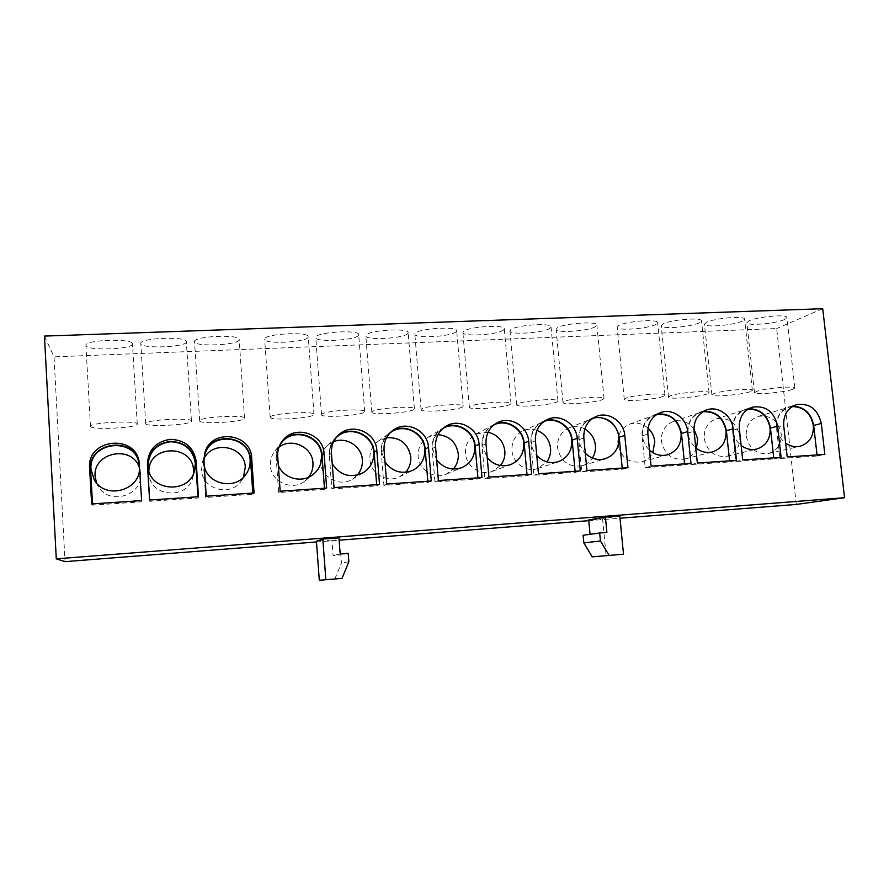 <?xml version="1.0" encoding="UTF-8"?>
<svg xmlns="http://www.w3.org/2000/svg" width="889" height="889" viewBox="0 0 889 889"><rect width="100%" height="100%" fill="white"/><g stroke="black" fill="none" stroke-linecap="round" stroke-linejoin="round"><path stroke-width="0.67" stroke-dasharray="4.45 3.33" d="M747.927 409.151L745.315 409.74C736.57 413.185 732.425 420.053 732.88 430.365C733.658 436.577 736.425 441.6 741.148 445.456M704.221 438.533C707.155 451.556 714.689 457.468 726.846 456.29C735.892 453.301 740.215 446.645 739.826 436.31C736.637 422.797 728.747 416.997 716.167 418.908C707.8 422.186 703.821 428.731 704.221 438.533M792.155 406.606L789.221 407.184C780.486 410.496 776.341 417.33 776.819 427.687C777.675 434.154 780.62 439.299 785.654 443.111M746.238 435.91C749.116 448.712 756.483 454.59 768.329 453.557C777.33 450.679 781.62 444.067 781.198 433.732C778.086 420.486 770.407 414.707 758.161 416.385C749.794 419.552 745.815 426.064 746.238 435.91M784.487 319.518C775.775 323.652 746.327 326.152 746.838 322.707L748.983 320.84C757.05 316.684 787.621 314.006 786.921 317.506L784.487 319.518M792.343 389.471C783.465 392.549 753.85 395.072 754.483 392.694L756.695 391.349C764.94 388.282 795.688 385.604 794.855 388.026L792.343 389.471M742.459 321.085C734.181 325.307 703.921 327.785 704.432 324.196L706.288 322.429C713.9 318.184 745.315 315.528 744.593 319.184L742.459 321.085M750.16 391.705C741.715 394.827 711.278 397.361 711.911 394.872L713.845 393.616C721.612 390.493 753.205 387.815 752.361 390.338L750.16 391.705M96.523 482.96L98.246 486.427C109.091 505.985 143.185 495.506 140.684 473.693L139.395 467.603M148.863 470.826L148.985 474.359C150.619 497.573 188.135 499.718 192.846 477.126L193.469 473.57M132.439 343.81L132.439 343.865C133.861 349.333 86.789 351.099 85.944 345.543L85.911 345.332C84.388 339.731 133.194 338.209 132.439 343.81M90.511 426.509C91.267 430.287 138.584 427.787 137.262 424.075L137.262 424.042C138.128 420.175 89.056 422.564 90.478 426.364L90.511 426.509M186.334 341.809C186.879 347.277 140.451 349.077 140.806 343.498L140.806 343.476C139.284 337.909 187.357 336.064 186.334 341.676L186.334 341.809M145.674 423.597C145.207 427.42 191.88 424.92 191.446 421.186L191.457 421.086C192.602 417.219 144.251 419.808 145.674 423.575L145.674 423.597M203.903 458.891L204.259 465.769M203.914 458.757L202.436 462.336L201.547 469.892C201.881 489.461 230.84 497.284 241.375 480.86L243.453 477.249M239.119 339.842C238.541 345.199 194.002 347.077 194.524 341.665L194.524 341.498C194.024 336.064 240.152 334.075 239.163 339.52L239.119 339.842M199.681 420.741L199.681 420.853C199.047 424.586 243.808 422.075 244.519 418.386L244.553 418.163C245.675 414.396 199.292 417.03 199.681 420.741M279.857 445.045C277.412 449.078 276.335 453.468 276.635 458.191L278.335 465.291M278.957 447.223L274.912 451.067C271.59 455.335 270.078 460.18 270.378 465.592C270.856 481.949 292.448 491.506 304.883 481.005L308.683 477.193M335.764 438.11C331.353 442.822 329.33 448.445 329.697 454.957L332.242 463.769M333.597 441.711L327.508 445.433C322.574 450.001 320.273 455.679 320.607 462.469C321.173 477.482 339.787 487.283 352.277 479.26L357.278 475.126M390.049 432.876C384.07 437.666 381.27 443.978 381.648 451.79L385.004 461.913M386.559 437.721L378.458 441.022C372.38 445.556 369.513 451.679 369.857 459.391C370.48 473.526 387.182 483.327 399.439 476.871L405.562 472.292M442.733 428.598C435.566 433.21 432.165 439.899 432.532 448.689L436.643 459.88M437.999 434.665L427.931 437.277C421.064 441.655 417.797 448.023 418.141 456.379C418.819 469.87 434.188 479.593 446.134 474.193L453.334 469.048M493.951 424.886L493.506 425.098C485.716 429.487 482.016 436.343 482.383 445.645L487.228 457.724M488.083 432.254L476.104 433.932C468.692 438.11 465.147 444.611 465.492 453.423C466.214 466.425 480.605 476.048 492.228 471.392L500.451 465.558M543.835 421.542L542.912 421.919C534.745 426.109 530.844 433.021 531.222 442.666C531.722 447.534 533.567 451.812 536.767 455.501M536.967 430.365C532.233 428.754 527.61 428.909 523.099 430.832C515.32 434.81 511.597 441.377 511.942 450.534C512.709 463.136 526.332 472.648 537.645 468.547L546.813 461.891M308.105 337.264C306.16 342.465 264.111 344.465 264.644 339.287L264.711 338.887C265.644 333.619 309.194 331.497 308.239 336.72L308.105 337.264M270.234 417.019L270.167 417.297C269.511 420.864 311.772 418.341 313.85 414.719L313.995 414.341C315.084 410.729 271.289 413.385 270.234 417.019M358.434 335.386C355.567 340.476 315.217 342.554 315.762 337.553L315.917 336.975C317.817 331.841 359.612 329.619 358.689 334.664L358.434 335.386M321.696 414.307L321.529 414.707C320.862 418.152 361.412 415.619 364.423 412.052L364.701 411.551C365.757 408.062 323.74 410.729 321.696 414.307M407.762 333.553C404.039 338.52 365.268 340.676 365.812 335.842L366.09 335.109C368.891 330.086 409.051 327.785 408.162 332.664L407.762 333.553M372.113 411.651L371.824 412.163C371.158 415.485 410.118 412.941 413.996 409.44L414.418 408.818C415.441 405.451 375.058 408.129 372.113 411.651M456.124 331.753C451.601 336.609 414.307 338.82 414.841 334.175L415.263 333.275C418.908 328.374 457.557 325.996 456.69 330.708L456.124 331.753M421.53 409.04L421.086 409.673C420.419 412.874 457.913 410.329 462.58 406.873L463.18 406.14C464.18 402.895 425.309 405.584 421.53 409.04M503.541 329.986C498.296 334.731 462.347 337.009 462.88 332.53L463.48 331.475C467.881 326.696 505.141 324.252 504.296 328.786L503.541 329.986M469.97 406.484L469.348 407.229C468.681 410.307 504.819 407.762 510.219 404.362L511.008 403.517C511.986 400.383 474.526 403.084 469.97 406.484M550.035 328.252C544.124 332.886 509.419 335.22 509.964 330.919L510.753 329.719C515.864 325.041 551.836 322.54 551.013 326.908L550.035 328.252M517.465 403.973L516.631 404.828C515.976 407.784 550.847 405.24 556.925 401.895L557.948 400.95C558.903 397.939 522.721 400.628 517.465 403.973M592.507 418.441L591.141 418.93C582.717 422.908 578.706 429.854 579.095 439.744C579.65 444.956 581.717 449.456 585.306 453.234M584.784 428.998C579.595 426.276 574.35 425.92 569.027 427.909C560.992 431.71 557.159 438.299 557.503 447.689C560.681 461.658 568.96 467.658 582.339 465.692C586.573 464.38 589.929 461.836 592.396 458.057M595.652 326.552C589.118 331.086 555.569 333.464 556.103 329.33L557.114 327.985C562.881 323.418 597.664 320.873 596.863 325.063L595.652 326.552M564.026 401.517L562.981 402.473C562.326 405.317 596.041 402.773 602.742 399.483L604.009 398.428C604.931 395.527 569.949 398.228 564.026 401.517M656.627 414.53L654.726 415.096C646.092 418.83 641.98 425.764 642.391 435.888C643.036 441.522 645.403 446.267 649.47 450.112M648.025 428.154C642.436 423.397 636.302 422.064 629.645 424.153C621.411 427.72 617.477 434.31 617.833 443.922C620.889 457.468 628.834 463.447 641.669 461.858C646.636 460.413 650.359 457.335 652.815 452.612M702.766 411.785L700.499 412.374C691.786 415.952 687.653 422.864 688.075 433.099C688.797 439.033 691.353 443.922 695.765 447.789M693.909 428.898C688.33 421.808 681.474 419.341 673.34 421.486C665.016 424.909 661.049 431.476 661.427 441.2C664.416 454.468 672.14 460.424 684.63 459.057C690.197 457.491 694.142 453.923 696.465 448.356M656.038 324.296C648.737 328.708 616.622 331.13 617.144 327.23L618.477 325.696C625.045 321.273 658.36 318.673 657.604 322.64L656.038 324.296M663.372 396.283C655.915 399.505 623.622 402.05 624.278 399.35L625.656 398.272C632.39 395.049 665.894 392.349 665.005 395.094L663.372 396.283M699.654 322.674C691.842 326.996 660.694 329.441 661.205 325.696L662.794 324.052C669.906 319.718 702.232 317.084 701.499 320.896L699.654 322.674M707.177 393.971C699.199 397.139 667.872 399.683 668.517 397.094L670.173 395.916C677.44 392.749 709.955 390.06 709.089 392.694L707.177 393.971M316.484 541.968L339.142 540.201M588.762 520.676L620 518.231M338.953 537.789L331.941 539.99L316.428 541.201M619.777 515.964L602.575 518.865L588.696 519.943M44.45 336.086L54.029 356.856L65.041 561.637M796.288 504.441L776.664 328.541L54.029 356.856M822.725 308.705L776.664 328.541M319.307 580.295L334.864 578.961L341.443 562.993L340.843 554.925L333.108 555.547L331.941 539.99M342.021 578.383L334.864 578.961M348.855 561.759L341.443 562.993M348.221 553.347L340.843 554.925M340.176 554.003L333.108 555.547M590.063 534.3L583.117 535.256M606.887 532.4L590.096 534.689M592.207 556.858L606.109 555.658L602.575 518.865M623.511 554.203L606.109 555.658M703.61 411.274L700.365 412.018C691.509 415.674 687.297 422.708 687.73 433.121L690.986 464.569L729.713 461.936L729.591 460.846M729.713 461.936L736.481 460.38M690.986 464.569L697.354 463.025M657.571 413.952L654.582 414.741C645.803 418.552 641.625 425.609 642.036 435.91L645.214 467.67L684.708 464.991L684.586 463.88M684.708 464.991L690.997 463.447M645.214 467.67L651.081 466.147M593.608 417.741L590.985 418.586C582.417 422.642 578.328 429.698 578.728 439.766L581.784 471.97L622.344 469.225L622.233 468.092M581.784 471.97L586.951 470.481M622.344 469.225L627.967 467.714M545.068 420.719L542.735 421.575C534.433 425.842 530.466 432.876 530.855 442.689L533.822 475.226L575.205 472.415L575.094 471.281M533.822 475.226L538.445 473.759M575.205 472.415L580.295 470.937M495.34 423.875L493.317 424.764C485.394 429.231 481.627 436.199 482.005 445.667L484.872 478.549L527.099 475.682L526.999 474.537M484.872 478.549L488.928 477.104M527.099 475.682L531.644 474.215M444.311 427.331L442.6 428.209C435.254 432.899 431.765 439.733 432.143 448.712L434.91 481.938L478.015 479.015L477.915 477.849M434.91 481.938L438.377 480.527M478.015 479.015L481.994 477.571M391.827 431.209L390.449 432.087C383.937 436.955 380.881 443.533 381.248 451.812L383.915 485.394L427.909 482.405L427.82 481.238M383.915 485.394L386.759 484.016M427.909 482.405L431.287 481.005M337.698 435.832L336.664 436.699C331.375 441.6 328.919 447.7 329.286 454.979L331.841 488.928L376.769 485.872L376.669 484.694M331.841 488.928L334.031 487.572M376.769 485.872L379.525 484.505M281.757 441.8L281.068 442.622C277.501 447.2 275.89 452.401 276.223 458.224L278.657 492.528L324.541 489.417L324.452 488.217M278.657 492.528L280.179 491.217M324.541 489.417L326.641 488.072M204.603 453.79L203.403 462.658L205.67 497.484L252.887 494.273L252.809 493.062M205.67 497.484L206.237 496.206M252.887 494.273L254.076 492.973M149.674 500.029L149.752 501.274L198.003 497.996L197.925 496.773M149.752 501.274L149.574 500.04M198.003 497.996L198.469 496.74M92.523 503.896L92.589 505.152L141.907 501.807L139.295 463.002M92.589 505.152L91.634 503.952M141.907 501.807L141.629 500.574M792.855 406.184L789.11 406.829C780.209 410.207 776.008 417.163 776.486 427.709L779.897 458.535L817.158 456.013L817.035 454.935M817.158 456.013L824.825 454.412M779.897 458.535L787.187 456.946M748.694 408.696L745.193 409.396C736.292 412.896 732.08 419.897 732.536 430.387L735.87 461.524L773.852 458.946L773.73 457.857M773.852 458.946L781.087 457.368M735.87 461.524L742.715 459.957M687.73 433.121L694.031 431.198M642.036 435.91L647.859 433.999M578.728 439.766L583.84 437.888M530.855 442.689L535.422 440.822M482.005 445.667L486.005 443.822M432.143 448.712L435.566 446.878M381.248 451.812L384.048 450.001M329.286 454.979L331.441 453.201M276.223 458.224L277.701 456.457M203.403 462.658L203.937 460.935M139.795 466.536L139.484 464.836M776.486 427.709L783.72 425.764M732.536 430.387L739.315 428.454M726.846 456.29L756.595 449.089M768.329 453.557L799.978 446.278M754.483 392.694L746.838 322.707M711.911 394.872L704.432 324.196M98.246 486.427L94.345 480.004M192.846 477.126L194.624 470.281M148.985 474.359L148.163 467.292M137.262 424.075L132.439 343.865M241.375 480.86L245.975 474.293M199.681 420.853L194.524 341.665M304.883 481.005L313.095 474.537M352.277 479.26L363.134 472.748M399.439 476.871L412.863 470.292M446.134 474.193L462.047 467.536M492.228 471.392L510.542 464.647M537.645 468.547L558.27 461.713M270.167 417.297L264.644 339.287M321.529 414.707L315.762 337.553M371.824 412.163L365.812 335.842M421.086 409.673L414.841 334.175M469.348 407.229L462.88 332.53M516.631 404.828L509.964 330.919M582.339 465.692L605.198 458.768M562.981 402.473L556.103 329.33M641.669 461.858L667.428 454.812M684.63 459.057L712.422 451.923M624.278 399.35L617.144 327.23M668.517 397.094L661.205 325.696M700.365 412.018L706.788 409.862M654.582 414.741L660.516 412.585M709.089 392.694L701.499 320.896M665.005 395.094L657.604 322.64M673.34 421.486L700.499 412.374M629.645 424.153L654.726 415.096M590.985 418.586L596.23 416.452M604.009 398.428L596.863 325.063M569.027 427.909L591.141 418.93M542.735 421.575L547.435 419.464M493.317 424.764L497.44 422.664M442.6 428.209L446.134 426.131M390.449 432.087L393.349 430.043M336.664 436.699L338.909 434.677M281.068 442.622L282.613 440.655M557.948 400.95L551.013 326.908M511.008 403.517L504.296 328.786M463.18 406.14L456.69 330.708M414.418 408.818L408.162 332.664M364.701 411.551L358.689 334.664M313.995 414.341L308.239 336.72M523.099 430.832L542.912 421.919M476.104 433.932L493.506 425.098M427.931 437.277L442.822 428.542M378.458 441.022L390.704 432.398M327.508 445.433L336.964 436.966M274.912 451.067L281.424 442.833M204.337 454.59L204.892 452.757M244.553 418.163L239.163 339.52M202.436 462.336L204.77 454.646M139.462 463.825L139.151 462.08M191.457 421.086L186.334 341.676M145.674 423.575L140.806 343.476M90.478 426.364L85.911 345.332M140.362 471.092L139.017 463.825M789.11 406.829L796.455 404.651M745.193 409.396L752.083 407.218M752.361 390.338L744.593 319.184M794.855 388.026L786.921 317.506M758.161 416.385L789.221 407.184M716.167 418.908L745.315 409.74"/><path stroke-width="1.33" d="M741.148 445.456C745.96 449.056 751.105 450.267 756.595 449.089C766.051 445.956 770.563 438.955 770.118 428.098C767.363 415.23 759.973 408.918 747.927 409.151M785.654 443.111C790.165 446.267 794.944 447.323 799.978 446.278C809.368 443.255 813.824 436.321 813.346 425.464C810.735 413.052 803.667 406.773 792.155 406.606M91.034 469.514L94.345 480.004C105.847 500.751 142.007 489.672 139.351 466.569L139.017 463.825C135.217 436.221 88.333 441.444 91.034 469.514M139.395 467.603C132.117 444.5 92.645 452.179 95.123 476.526L96.523 482.96M148.041 466.036L148.163 467.292C149.885 491.873 189.646 494.184 194.624 470.281L195.324 463.158C192.969 449.534 184.645 442.4 170.366 441.744C156.186 444 148.752 452.09 148.041 466.036M193.469 473.57L193.513 470.392C193.046 444.211 149.185 444.344 148.863 470.826M204.259 465.769C207.37 484.749 235.618 490.372 245.975 474.293C249.031 469.925 250.398 465.091 250.098 459.813C249.676 435.632 210.926 430.976 204.77 454.646L203.903 458.891M243.453 477.249L245.275 467.158C244.92 446.345 212.838 439.644 203.914 458.757M278.335 465.291C283.502 478.671 302.16 483.56 313.095 474.537C319.129 469.592 321.962 463.225 321.607 455.446C321.085 435.943 293.026 426.987 281.424 442.833L279.857 445.045M308.683 477.193C311.85 472.959 313.272 468.214 312.95 462.947C312.428 446.978 291.614 437.266 278.957 447.223M332.242 463.769C340.165 475.471 350.466 478.471 363.134 472.748C370.546 467.97 374.069 461.135 373.724 452.268C373.102 434.743 349.61 424.853 336.964 436.966L335.764 438.11M357.278 475.126C361.012 470.737 362.701 465.647 362.345 459.857C361.712 446.256 346.11 436.343 333.597 441.711M385.004 461.913C392.371 471.781 401.65 474.57 412.863 470.292C421.142 465.769 425.109 458.724 424.775 449.156C424.064 432.943 403.528 422.742 390.704 432.398L390.049 432.876M405.562 472.292C409.418 467.892 411.151 462.747 410.774 456.835C408.118 443.444 400.05 437.066 386.559 437.721M436.643 459.88C443.567 468.336 452.034 470.881 462.047 467.536C470.87 463.28 475.115 456.135 474.782 446.111C474.004 430.821 455.501 420.575 442.822 428.542L442.733 428.598M453.334 469.048C457.024 464.714 458.657 459.657 458.268 453.879C456.268 442.266 449.512 435.866 437.999 434.665M487.228 457.724C493.762 465.047 501.529 467.358 510.542 464.647C519.698 460.635 524.11 453.457 523.777 443.122C522.943 428.742 506.352 418.541 493.951 424.886M500.451 465.558C503.785 461.335 505.252 456.479 504.852 450.967C503.318 440.922 497.729 434.688 488.083 432.254M536.767 455.501C542.946 461.891 550.113 463.958 558.27 461.713C567.627 457.913 572.138 450.745 571.794 440.188C570.905 426.576 555.869 416.497 543.835 421.542M546.813 461.891C549.713 457.824 550.958 453.234 550.547 448.123C549.358 439.51 544.835 433.588 536.967 430.365M585.306 453.234C591.152 458.824 597.786 460.669 605.198 458.768C614.666 455.157 619.222 448.012 618.855 437.321C617.933 424.353 604.142 414.418 592.507 418.441M592.396 458.057C594.797 454.223 595.797 449.978 595.397 445.322C594.474 438.077 590.929 432.643 584.784 428.998M649.47 450.112C654.882 454.79 660.871 456.368 667.428 454.812C676.94 451.423 681.496 444.322 681.107 433.521C678.007 419.597 669.85 413.274 656.627 414.53M652.815 452.612L654.782 441.622C654.16 436.277 651.904 431.787 648.025 428.154M695.765 447.789C700.876 451.901 706.422 453.279 712.422 451.923C721.912 448.678 726.457 441.622 726.035 430.787C723.135 417.419 715.378 411.085 702.766 411.785M696.465 448.356L697.687 438.944L693.909 428.898M56.285 558.837L844.55 497.707L822.725 308.705L44.45 336.086L56.285 558.837L65.041 561.637L316.484 541.968M339.142 540.201L588.762 520.676M620 518.231L796.288 504.441L844.55 497.707M322.818 539.045L316.428 541.201L319.307 580.295L342.021 578.383L348.855 561.759L348.221 553.347L340.176 554.003L338.953 537.789L322.818 539.045L325.841 579.772M605.409 517.087L606.887 532.4L599.664 532.989L600.431 540.957L609.109 555.436L623.511 554.203L619.777 515.964L605.409 517.087L588.696 519.943L590.063 534.3M739.315 428.454L742.715 459.957L781.087 457.368L777.619 426.131C774.13 411.485 765.618 405.173 752.083 407.218C743.104 410.762 738.848 417.841 739.315 428.454M783.72 425.764L787.187 456.946L824.825 454.412L821.292 423.486C817.88 409.14 809.601 402.861 796.455 404.651C787.465 408.062 783.22 415.096 783.72 425.764M91.634 503.952L141.629 500.574L139.151 462.08C135.317 433.554 86.822 438.855 89.611 467.87L91.634 503.952M149.574 500.04L198.469 496.74L196.191 461.402C193.758 447.345 185.168 439.988 170.432 439.31C155.808 441.622 148.141 449.978 147.407 464.358L149.574 500.04M206.237 496.206L254.076 492.973L251.665 458.035C251.231 433.065 211.182 428.287 204.892 452.757L203.937 460.935L206.237 496.206M280.179 491.217L326.641 488.072L324.074 453.646C323.529 433.499 294.559 424.275 282.613 440.655C279.002 445.3 277.368 450.567 277.701 456.457L280.179 491.217M334.031 487.572L379.525 484.505L376.836 450.445C376.191 432.343 351.933 422.142 338.909 434.677C333.564 439.644 331.075 445.811 331.441 453.201L334.031 487.572M386.759 484.016L431.287 481.005L428.498 447.311C427.765 430.576 406.562 420.064 393.349 430.043C386.771 434.954 383.67 441.611 384.048 450.001L386.759 484.016M438.377 480.527L481.994 477.571L479.082 444.244C478.282 428.476 459.191 417.908 446.134 426.131C438.699 430.876 435.177 437.788 435.566 446.878L438.377 480.527M488.928 477.104L531.644 474.215L528.644 441.233C527.777 426.198 510.23 415.674 497.44 422.664C489.439 427.187 485.627 434.232 486.005 443.822L488.928 477.104M538.445 473.759L580.295 470.937L577.194 438.288C576.283 423.831 559.903 413.407 547.435 419.464C539.034 423.764 535.034 430.887 535.422 440.822L538.445 473.759M586.951 470.481L627.967 467.714L624.778 435.399C623.822 421.419 608.376 411.107 596.23 416.452C587.573 420.553 583.44 427.698 583.84 437.888L586.951 470.481M647.859 433.999L651.081 466.147L690.997 463.447L687.697 431.587C686.686 418.119 672.24 407.973 660.516 412.585C651.648 416.441 647.425 423.575 647.859 433.999M694.031 431.198L697.354 463.025L736.481 460.38L733.103 428.831C732.047 415.696 718.212 405.673 706.788 409.862C697.843 413.552 693.587 420.664 694.031 431.198M599.664 532.989L583.117 535.256L583.851 542.923L592.207 556.858L609.109 555.436M600.431 540.957L583.851 542.923M729.591 460.846L726.38 430.765C723.624 417.619 716.034 411.129 703.61 411.274M684.586 463.88L681.452 433.499C678.54 419.852 670.584 413.329 657.571 413.952M622.233 468.092L619.211 437.299C616.033 422.853 607.498 416.341 593.608 417.741M575.094 471.281L572.149 440.166C571.26 426.898 557.136 416.708 545.068 420.719M526.999 474.537L524.143 443.1C523.299 429.154 507.852 418.797 495.34 423.875M477.915 477.849L475.159 446.089C474.359 431.309 457.224 420.819 444.311 427.331M427.82 481.238L425.164 449.134C424.431 433.299 405.028 422.786 391.827 431.209M376.669 484.694L374.125 452.245C373.48 434.977 350.855 424.675 337.698 435.832M324.452 488.217L322.007 455.424C321.474 436.043 294.015 426.598 281.757 441.8M252.809 493.062L250.509 459.791C250.098 435.588 211.56 430.32 204.603 453.79M197.925 496.773L195.747 463.125C193.346 449.256 184.879 442 170.332 441.333C155.908 443.622 148.33 451.868 147.607 466.058L149.674 500.029M139.295 463.002C134.595 435.488 87.855 441.422 90.589 469.536L92.523 503.896M817.035 454.935L813.679 425.442C811.179 413.185 804.234 406.762 792.855 406.184M773.73 457.857L770.452 428.076C767.829 415.396 760.573 408.929 748.694 408.696M726.38 430.765L733.103 428.831M681.452 433.499L687.697 431.587M619.211 437.299L624.778 435.399M572.149 440.166L577.194 438.288M524.143 443.1L528.644 441.233M475.159 446.089L479.082 444.244M425.164 449.134L428.498 447.311M374.125 452.245L376.836 450.445M322.007 455.424L324.074 453.646M250.509 459.791L251.665 458.035M147.607 466.058L147.407 464.358M195.747 463.125L196.191 461.402M90.589 469.536L89.611 467.87M813.679 425.442L821.292 423.486M770.452 428.076L777.619 426.131"/></g></svg>
